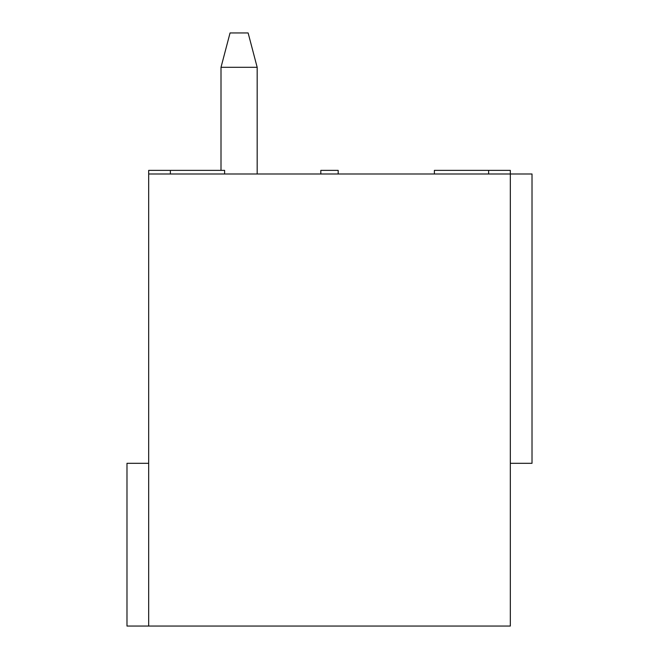 <?xml version="1.0" encoding="UTF-8"?>
<svg xmlns="http://www.w3.org/2000/svg" width="659" height="659" viewBox="0 0 659 659"><rect width="100%" height="100%" fill="white"/><g stroke="black" fill="none" stroke-linecap="round" stroke-linejoin="round"><path stroke-width="0.99" d="M510.321 626.05L126.981 626.05L148.679 626.05L148.679 173.992L532.019 173.992L532.019 463.31L532.019 173.992L510.321 173.992L510.321 626.05L510.321 173.992L148.679 173.992L148.679 170.376L148.679 626.05L510.321 626.05M510.321 170.376L510.321 173.992L510.321 170.376L488.624 170.376L488.624 173.992L488.624 170.376L434.38 170.376L434.38 173.992L434.38 170.376L510.321 170.376M170.376 173.992L170.376 170.376L148.679 170.376L170.376 170.376L170.376 173.992M148.679 463.31L126.981 463.31L126.981 626.05L126.981 463.31L148.679 463.31M510.321 463.31L532.019 463.31L510.321 463.31M224.62 173.992L224.62 170.376L170.376 170.376L224.62 170.376L224.62 173.992M320.818 173.992L320.818 170.376L320.818 173.992M338.182 173.992L338.182 170.376L320.818 170.376L338.182 170.376L338.182 173.992M257.175 67.309L221.004 67.309L257.175 67.309L257.175 173.992L257.175 67.309L248.13 32.95L230.049 32.95L248.13 32.95L257.175 67.309M230.049 32.95L221.004 67.309L221.004 170.376"/></g></svg>

